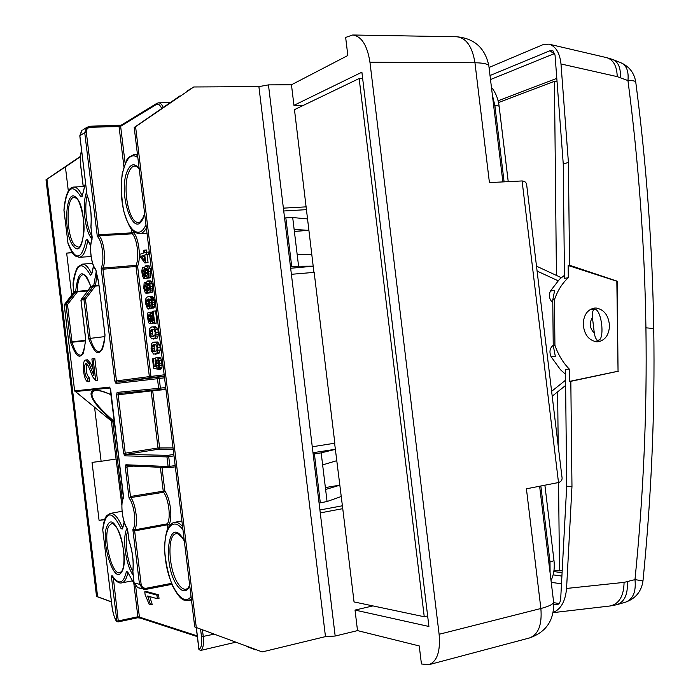 <?xml version="1.0" encoding="UTF-8"?>
<svg xmlns="http://www.w3.org/2000/svg" width="700" height="700" viewBox="0 0 700 700"><rect width="100%" height="100%" fill="white"/><g stroke="black" fill="none" stroke-linecap="round" stroke-linejoin="round"><path stroke-width="1.05" d="M294.376 231.438L308.849 230.335M290.658 268.275L313.189 266.21M325.377 487.576L339.684 485.161M312.988 452.716L335.344 449.304M290.5 266.998L298.594 266.236L313.18 266.158M298.594 266.236L297.132 254.196L311.806 254.818M297.132 254.196L294.158 229.574L308.84 230.265M294.158 229.574L292.696 217.534L307.466 218.916M291.76 266.858L285.836 217.884L284.576 217.989M285.836 217.884L292.696 217.534M319.078 503.037L327.066 501.532L321.178 452.856L335.352 449.356M322.639 464.896L336.726 460.696M320.32 502.836L314.396 453.898L313.145 454.055M314.396 453.898L321.178 452.856M327.066 501.532L341.066 496.571M325.614 489.492L339.692 485.231M93.082 358.75L94.815 358.558L97.484 380.52L95.751 380.73L92.724 376.854L88.322 365.986L86.179 363.571C83.186 363.545 84.674 378.096 87.675 378.236L87.99 381.797C83.527 381.544 81.331 359.975 85.776 360.001L88.961 363.58L93.914 375.585L91.892 358.951L93.082 358.75L95.751 380.73M87.99 381.797L89.696 381.588L89.39 378.035C86.345 374.605 85.575 369.906 87.089 363.956M85.776 360.001L87.491 359.809L90.685 363.387L88.961 363.58M93.17 369.512L90.685 363.387M144.76 591.824L146.405 591.483L158.585 594.808L159.023 598.378L157.351 598.727L147.648 596.006L150.579 604.817L149.179 604.398L145.084 594.475L144.76 591.824L156.914 595.157L157.351 598.727M149.686 596.575L152.232 604.459L150.579 604.817M224.429 644.858L200.532 650.466C203.105 648.847 204.015 644.245 203.28 636.65L202.466 629.939M235.349 642.311L224.604 644.822M157.64 359.931L156.424 360.071L157.614 359.896L158.174 360.64L158.918 365.846L158.349 361.104M158.918 365.846L158.252 367.098L158.541 369.451L160.886 369.18L162.059 367.194L161.604 360.412L159.994 357.324L156.634 357.254L155.811 357.822L155.059 361.095L156.03 366.861L154.192 366.398L153.265 358.75L152.495 358.873L153.624 368.191L157.246 369.11L155.995 363.842L156.424 360.071M155.181 354.261L158.961 353.386L160.3 350.009L160.186 347.34L159.661 344.759L157.588 341.994L153.702 342.116L152.294 342.781L151.384 344.129L151.086 348.749L151.611 351.33L153.668 354.121L156.616 353.649L157.946 350.271L157.308 345.012L156.433 343.227L155.234 342.248L153.702 342.116M153.335 339.054L157.115 338.152L158.445 334.731L158.34 332.045L157.806 329.473L155.732 326.76L151.865 326.9L150.456 327.609L149.546 328.991L149.249 333.637L149.782 336.201L151.83 338.949L154.761 338.398L156.091 334.976L155.452 329.717L154.577 327.941L153.379 326.996L151.865 326.9M152.653 313.346L151.62 312.086L148.619 312.209L147.893 312.821L147.263 316.05L148.514 322.534L149.345 323.558L152.793 323.505L150.447 323.733L150.168 321.44L152.268 321.23L150.806 319.55L150.456 316.505M152.793 323.505L152.591 321.869M149.537 314.86L148.479 314.965L149.765 315.079L152.784 322.236L153.668 323.111L157.045 322.998L155.575 310.887L152.407 311.299L153.562 320.871L149.905 312.865L148.619 312.209M151.034 300.431L149.476 300.571L148.715 298.918L150.64 299.67L151.226 300.799L151.673 303.8L150.92 305.891L151.2 308.227L153.562 308.009L154.7 306.215L154.7 302.076L153.694 298.226L152.556 296.748L148.724 296.433L146.624 297.316L145.827 298.795L145.617 303.651L147.577 308.858L150.832 308.831L151.69 308.184M146.055 293.248L149.1 293.011L150.386 291.034L149.94 283.859L149.301 282.074L147.63 280.91L146.72 281.942L146.361 284.296L145.206 282.415L144.139 282.993L143.754 288.277L145.355 293.055L146.492 293.002L147.123 290.553L148.531 292.985M149.1 293.011L152.241 292.18L152.775 286.178L150.876 280.901L147.63 280.91M147.901 273.271L147.656 270.76M144.839 273.84L147.884 273.438L145.565 273.613L145.364 269.5L146.081 268.275L146.65 268.38L147.91 273.227L146.834 275.817L147.114 278.154L148.549 276.054L148.129 268.914L147.481 267.059L145.784 265.816L144.883 266.901L144.55 269.211L143.859 267.733L143.001 267.409L142.327 268.012L141.794 271.136L142.389 275.8L143.78 278.346L144.742 278.451L144.471 276.203L142.975 274.68L142.94 270.2L143.806 269.92L144.839 273.84L145.565 273.613M144.681 278.469L147.096 278.259L146.825 276.01L145.705 275.467L145.197 273.814M147.114 278.154L150.386 277.261L150.972 271.32L149.039 265.816L145.784 265.816M144.874 262.981L148.05 262.535L147.114 254.818L148.715 254.257L148.435 251.974L144.471 252.7L144.165 250.197L143.43 250.46L143.736 252.963L139.825 254.336L140.105 256.62L144.874 262.981L145.688 262.71L144.751 254.984L146.344 254.432L146.064 252.14M146.781 252.096L146.536 250.031L144.165 250.197M197.26 635.88L139.414 617.085L139.974 617.916M135.686 586.355L139.414 617.085L137.883 616.761L137.498 617.68M110.049 387.957L75.031 391.615M91.595 274.277L90.405 275.188C81.646 259.849 75.889 263.314 73.132 285.565L73.64 292.757M85.697 338.914L85.733 339.194C83.011 360.71 77.954 361.795 70.578 342.44L71.995 341.766L67.48 304.526L66.001 304.736L66.229 303.887L67.48 304.526L77.411 291.821L75.661 291.322L73.841 291.944L73.141 285.618M64.461 304.5L73.902 292.092M82.11 195.668C79.424 189.884 76.615 187.014 73.701 187.066C68.478 187.39 65.223 195.055 63.928 210.07L63.998 210.28M90.991 226.669L92.032 238.858M165.707 387.502L158.638 388.334L157.474 378.7L116.025 383.486L114.861 381.098L101.141 267.96C104.825 260.916 102.322 240.249 97.326 236.53L99.085 235.777L98.761 234.78L97.326 236.53L84.726 132.615L79.861 135.739L87.019 195.002M101.141 267.96L103.005 268.074L102.935 269.22L101.141 267.96M160.064 389.515L165.874 388.841L160.055 389.524L158.638 388.334L117.11 392.402L116.541 394.984L123.62 453.338L124.801 455.849L166.95 456.89L168.114 466.524L169.89 466.349L169.251 467.679L168.114 466.524L125.878 464.765L125.309 467.224L129.054 498.12L130.498 496.475L130.83 497.577L129.054 498.12C134.321 504.123 136.824 524.773 132.86 529.541L134.75 529.856L134.662 530.889L132.86 529.541L139.501 584.316L134.094 582.89L132.816 572.346C133.98 562.153 132.676 551.425 128.914 540.173L127.619 529.532M129.054 540.566L127.496 528.832M128.896 540.076L128.888 540.374C132.606 551.504 133.884 562.056 132.729 572.014L132.773 572.241M123.602 497.149L110.757 390.469L109.498 387.091L74.638 390.933L64.304 305.287M127.514 528.666L127.365 528.789C121.59 522.069 120.514 499.765 123.55 497.236L123.742 497.569C119.954 502.6 122.36 522.436 127.514 528.666M123.62 496.536L123.602 497.079M111.282 420.936L74.638 390.933L64.243 305.27L64.531 304.404L64.304 305.244L66.001 304.736L70.578 342.44L72.091 342.23L71.995 341.766L85.627 340.349M105.026 335.081L105.026 335.055C101.973 357.464 96.521 358.636 88.655 338.564L104.886 336.595M104.991 334.757L98.525 281.453L95.629 269.22C91.21 264.53 89.075 246.934 92.015 239.426M98.569 281.838L104.947 335.072C104.694 343.315 102.13 350.149 101.92 349.746L99.487 351.776C95.891 351.689 92.794 347.13 90.169 338.118L85.453 299.189L83.913 299.399L88.655 338.564M97.186 277.27L98.49 281.531M96.941 276.946L96.294 271.206M95.882 269.955L95.629 269.22M89.39 378.035L87.675 378.236M169.111 526.199L168.928 524.676C172.839 518.464 170.406 498.347 164.85 491.041L163.249 491.199L160.352 467.294M168.928 524.676L167.326 524.816L167.414 523.801L168.928 524.676M158.585 594.808L156.914 595.157M116.025 383.486L117.049 382.104L149.957 377.79L150.955 376.425L137.602 266.245C141.251 257.863 138.81 237.737 133.525 232.593L131.933 232.838L131.504 229.311M164.176 374.824L149.354 376.618L136.01 266.481L102.935 269.22L116.471 380.905L149.354 376.618L149.957 377.79L164.325 376.084M137.602 266.245L136.01 266.481L136.08 265.361L103.014 268.074C106.339 260.172 103.959 240.537 99.094 235.769L132.256 233.809C137.209 238.639 139.492 257.486 136.08 265.361L137.602 266.245M161.604 368.515L159.25 368.795L159.862 365.584L159.241 360.684L158.532 358.75L156.634 357.254M158.541 369.451L159.25 368.795M162.059 367.194L159.705 367.465M162.225 365.312L159.862 365.584M162.085 362.959L159.722 363.23M161.604 360.412L159.241 360.684M160.886 358.479L158.532 358.75M159.994 357.324L157.64 357.595M155.803 366.214L154.192 366.398M155.54 358.496L153.265 358.75M158.48 368.961L157.246 369.11M158.419 366.922L157.001 367.089M158.725 365.409L156.38 365.689M158.34 363.562L155.995 363.842M158.244 361.935L155.899 362.206M158.191 360.684L156.056 360.929M158.961 353.386L156.616 353.649M159.88 352.021L157.526 352.284M160.3 350.009L157.946 350.271M160.186 347.34L157.832 347.594M159.661 344.759L157.308 345.012M158.786 342.965L156.433 343.227M157.588 341.994L155.234 342.248M157.115 338.152L154.761 338.398M158.034 336.752L155.68 337.006M158.445 334.731L156.091 334.976M158.34 332.045L155.977 332.29M157.806 329.473L155.452 329.717M156.931 327.705L154.577 327.941M155.732 326.76L153.379 326.996M157.045 322.998L154.683 323.234L153.213 311.106M153.51 320.39L153.055 320.434M153.405 319.524L152.582 319.602M153.072 316.803L151.576 316.942M152.898 315.341L151.112 315.516M152.696 313.731L150.509 313.941M152.25 312.637L149.905 312.865M151.62 312.086L149.275 312.314M150.168 321.44L149.433 321.37L148.461 319.777L148.479 314.965M151.778 321.134L149.433 321.37M151.235 320.565L148.89 320.793M150.806 319.55L148.461 319.777M150.526 318.141L148.19 318.369M150.447 316.662L148.102 316.89M150.045 315.578L148.199 315.752M154.254 307.44L151.9 307.668L152.486 304.614L151.76 299.504L150.194 296.957L148.724 296.433M151.2 308.227L151.9 307.668M154.7 306.215L152.338 306.434M154.849 304.395L152.486 304.614M154.7 302.076L152.338 302.295M154.455 300.598L152.093 300.808M154.123 299.294L151.76 299.504M153.694 298.226L151.331 298.436M153.16 297.369L150.798 297.588M152.556 296.748L150.194 296.957M151.847 296.363L149.494 296.572M151.673 308.21L149.327 308.429L150.071 305.191L149.476 300.571M148.487 309.05L149.327 308.429M151.051 306.959L149.861 307.072M151.498 305.06L150.071 305.191M151.594 302.75L149.94 302.908M147.893 292.373L146.808 292.469M152.241 292.18L149.879 292.381M152.749 290.832L150.386 291.034M152.933 288.811L150.57 289.012M152.775 286.178L150.412 286.379M152.303 283.658L149.94 283.859M151.664 281.873L149.301 282.074M150.876 280.901L148.514 281.094M146.545 282.651L145.626 282.73M146.633 282.293L145.206 282.415M146.641 282.231L144.734 282.398M148.347 292.836L146.492 293.002M149.537 277.935L147.175 278.127M150.386 277.261L148.024 277.454M150.911 275.87L148.549 276.054M151.121 273.858L148.75 274.041M150.972 271.32L148.61 271.504M150.5 268.73L148.129 268.914M149.844 266.875L147.481 267.059M149.039 265.816L146.676 266M144.716 267.662L143.859 267.733M144.804 267.269L143.001 267.409M147.096 278.259L144.742 278.451M146.825 276.01L144.471 276.203M146.213 275.993L143.859 276.185M145.705 275.467L143.36 275.66M145.32 274.496L142.975 274.68M144.751 273.061L142.704 273.227M144.55 271.74L142.616 271.898M144.287 270.751L142.695 270.874M143.955 270.121L142.94 270.2M147.752 272.195L145.399 272.379M147.621 270.576L145.285 270.76M147.271 269.351L145.364 269.5M146.816 268.59L145.635 268.678M147.114 254.818L144.751 254.984M148.715 254.257L146.344 254.432M148.05 262.535L145.688 262.71M112.219 607.784L112.227 607.915C113.067 613.9 114.59 618.266 116.786 621.005L118.265 620.909L118.081 621.924L116.953 621.512L118.081 621.924L137.69 617.767L140.455 618.135L139.834 617.278M122.421 500.404L113.067 423.894L112.849 420.963L113.374 420.735C93.634 403.34 87.553 393.243 95.112 390.46C98.044 390.031 103.407 391.475 111.212 394.809M91.63 273.98C88.646 267.304 85.549 264.031 82.337 264.154L77.954 266.866C76.877 266.735 72.774 278.959 73.062 285.425L73.15 285.233M82.163 195.921L80.92 196.963C72.284 182.683 66.64 187.093 63.989 210.184L67.953 243.075M63.936 210.236L67.97 243.005C75.644 261.284 81.699 260.243 86.126 239.873L87.649 240.424C86.109 251.072 83.3 256.69 79.214 257.285L75.399 256.043C74.664 255.325 72.31 254.826 67.953 243.233L68.127 243.486M81.165 299.504L90.571 287.411M84.14 298.524L85.453 299.189L95.655 285.512L93.861 285.495L84.14 298.524L81.244 299.399L81.007 300.265L83.913 299.399L84.14 298.524M154.884 351.838L152.836 351.33L151.856 348.618L152.154 345.713L154 344.54L156.065 345.021L157.054 347.725L156.756 350.683L154.884 351.838M153.037 336.63L150.999 336.175L150.019 333.48L150.316 330.558L152.154 329.324L154.219 329.761L155.199 332.447L154.901 335.414L153.037 336.63M148.181 306.609L147.035 305.909L146.344 303.459L146.414 300.746L147.306 299.495L148.444 300.213L149.135 302.829L149.074 305.392L148.181 306.609M148.785 290.588L147.805 289.87L147.157 287.306L147.166 284.585L147.91 283.342L148.96 284.06L149.625 286.606L149.599 289.363L148.785 290.588M145.836 290.841L145.023 290.229L144.489 288.067L145.101 284.743L145.933 285.355L146.484 287.499L145.836 290.841M144.69 260.838L141.155 256.226L144.008 255.237L144.69 260.838M134.269 584.001L127.82 572.346M127.689 572.259L126.359 571.629C123.541 583.669 118.913 585.139 112.472 576.039L112.604 576.52M112.989 577.115L113.015 577.622L111.536 577.736L116.953 621.512C115.378 620.629 113.785 616.079 112.166 607.871L102.769 529.891C105.858 510.361 111.983 509.985 121.161 528.745L122.509 527.87M121.161 528.745L122.447 528.964L122.395 528.526M113.067 423.894L114.625 423.719L114.039 422.152L111.799 421.759M123.41 497.508L114.73 423.806M113.041 421.523L113.916 421.855L113.374 420.735M114.555 422.406L114.039 422.152M77.254 291.9L75.399 292.171L75.626 291.331L75.416 292.162M90.405 275.188L91.691 274.286M75.626 291.331L75.661 291.322C78.146 269.736 83.212 268.118 90.843 286.466L90.632 287.324L93.59 286.379L96.25 271.451M90.65 287.315L90.86 286.562M80.92 196.963L82.058 196.035M86.126 239.873L87.377 239.803M87.797 290.938L77.411 291.821L77.394 291.34L88.2 290.421M96.723 275.345L95.515 286.099L98.971 285.74M95.515 286.099L93.608 286.37M155.487 351.627L153.729 351.829M155.916 351.479L152.836 351.33M155.181 351.067L154.56 350.017L152.224 350.28M154.56 350.017L154.192 348.364L151.856 348.618M154.192 348.364L154.157 346.675L151.821 346.929M154.157 346.675L154.499 345.459L152.154 345.713M154.499 345.459L155.234 344.689L152.889 344.942M153.423 336.481L151.883 336.648M153.991 336.271L150.999 336.175M153.344 335.93L152.731 334.889L150.386 335.134M152.731 334.889L152.355 333.235L150.019 333.48M152.355 333.235L152.329 331.546L149.984 331.791M152.329 331.546L152.661 330.321L150.316 330.558M152.661 330.321L153.396 329.525L151.051 329.761M148.444 306.416L147.577 306.495M148.934 305.734L147.035 305.909M149.117 305.034L146.615 304.868M148.96 304.658L148.689 303.249L146.344 303.459M148.689 303.249L148.61 301.744L146.265 301.954M148.61 301.744L148.706 300.921M148.575 300.554L146.414 300.746M148.085 299.81L146.764 299.924M148.995 290.439L148.269 290.5M149.468 289.721L147.805 289.87M149.678 288.601L147.429 288.803M149.713 288.234L149.511 287.105L147.157 287.306M149.511 287.105L149.415 285.591L147.061 285.793M149.091 284.419L147.166 284.585M148.627 283.64L147.446 283.745M146.011 290.701L145.407 290.745M146.37 290.115L145.023 290.229M146.536 289.179L144.716 289.328M146.51 287.892L144.489 288.067M146.326 286.624L144.41 286.79M146.046 285.644L144.48 285.775M145.661 285.005L144.725 285.084M144.218 256.988L143.509 256.06L141.155 256.226M143.509 256.06L144.086 255.859M90.755 286.466C85.881 272.738 84.718 275.774 84.035 274.645L83.239 274.531C79.599 275.45 77.578 281.059 77.166 291.366L77.394 291.34M569.293 369.075L565.451 369.373L566.702 486.194L571.97 486.43L570.824 381.334L569.424 381.421L569.293 369.075C562.984 362.626 558.197 354.69 554.925 345.249L553.227 345.424L555.319 356.274L551.058 356.668L560.508 369.749L565.504 374.255M551.058 356.668C549.089 351.846 549.806 348.04 553.219 345.257M564.445 275.336L559.562 279.195L550.401 291.043C548.529 295.592 549.325 299.469 552.79 302.662M562.082 572.679L553.805 571.559M550.401 291.043L554.645 290.36L552.764 299.985L553.227 345.424M490.017 75.521L549.946 50.732L553.009 50.907L555.039 55.02L563.255 163.957L564.48 278.355L568.295 277.707C562.153 283.369 557.541 290.71 554.461 299.723L554.925 345.249M552.764 299.985L554.461 299.723M596.225 308.035L594.169 308.105C587.317 309.741 583.669 315.079 583.214 324.126C584.159 334.477 588.63 340.358 596.645 341.784L598.15 341.749C605.255 340.261 609.035 334.898 609.49 325.658C608.589 315.455 604.17 309.575 596.225 308.035M566.702 486.194L560.674 599.139C560.306 602.227 559.142 604.1 557.174 604.739L553.805 604.538M561.899 576.082L553.122 574.866M568.295 277.707L568.164 265.493L616.84 281.225L618.048 371.219L617.164 281.172L569.546 265.239L568.418 162.461L563.255 163.957M569.424 381.421L618.048 371.219M568.164 265.493L569.546 265.239M551.233 582.33L561.488 583.835M553.683 602.639L559.02 603.531M553.166 612.631L610.269 605.955C619.194 603.82 623.796 595.962 624.076 582.383L566.571 588.446C565.407 601.212 560.954 609.201 553.21 612.43M566.571 588.446L571.97 486.43M498.085 100.782L556.798 78.365M490.508 79.546L554.759 53.454M549.255 44.222L606.471 57.601C613.314 59.605 616.901 65.949 617.225 76.632L560.989 63.962L568.418 162.461M560.989 63.962C559.764 52.789 555.73 46.183 548.887 44.135L542.596 44.826L489.046 67.48M570.824 381.334L618.371 371.192M111.449 601.965L96.547 596.452L45.999 179.769L80.343 156.441M72.152 252.455L66.657 253.129L72.336 252.735M66.657 253.129L71.75 295.137M45.999 179.769L46.961 179.2L97.624 596.785L111.422 601.764M104.589 519.697L99.076 520.363L104.703 519.374M94.587 407.479L101.115 461.291L92.041 462.376L99.076 520.363M46.961 179.2L65.406 166.924L68.329 191.004M80.316 156.8L65.406 166.924M97.624 596.785L96.547 596.452M116.244 458.99L101.115 461.291M179.9 95.944L134.199 127.505L194.731 626.911L262.203 651.928L194.731 626.911M306.346 209.668L283.727 210.98M187.74 90.598L193.769 86.975L258.895 86.625L268.459 84.884L291.392 274.304L314.16 272.37L334.836 443.188L312.27 446.784L320.267 512.899L342.755 508.664L334.609 443.223M313.933 272.387L294.473 109.655L359.152 78.531L424.244 616.753L354.043 601.921L342.755 508.664M283.377 208.145L306.233 206.85M526.803 185.876L526.803 185.798C526.706 182.77 525.131 181.16 522.086 180.95L489.423 182.586L474.95 62.764L369.95 62.221L439.119 634.288C440.562 651.298 437.159 661.439 428.925 664.694L421.435 663.994L419.248 645.942L357.516 630.613L335.178 636.038L325.474 636.615L262.203 651.928M246.724 646.546L255.483 649.801M357.516 630.613L355.031 610.076L428.916 626.474L361.891 72.196L293.947 105.341L291.463 84.779L268.459 84.884M291.463 84.779L347.839 55.501L345.651 37.424L352.695 35C361.515 36.199 367.273 45.273 369.95 62.221M439.119 634.288L540.872 608.51L526.418 488.81L558.504 482.536C561.418 481.6 562.555 479.649 561.925 476.683L561.916 476.595M342.186 505.82L319.918 509.985M134.199 127.505L135.581 126.683L196.271 627.392M193.769 86.975L135.581 126.683M291.392 274.304L312.27 446.784M293.947 105.341L303.713 105.21M258.895 86.625L325.474 636.615M320.267 512.899L335.178 636.038M355.031 610.076L372.908 605.903M599.524 339.894C604.354 335.79 601.528 312.349 595.866 309.566L593.758 309.645C592.567 311.062 592.121 313.661 592.428 317.459L594.309 333.086C594.913 336.84 595.971 339.264 597.468 340.34L599.524 339.894M427.639 615.921L424.244 616.753M362.652 78.531L359.152 78.531M562.188 570.692L559.484 570.85L558.574 482.528M558.197 445.821L557.637 391.834M557.06 81.751L554.444 81.305L556.439 275.424M498.496 102.55L554.444 81.305M559.484 570.85L554.006 570.124M130.498 496.475L163.249 491.199L163.59 492.266C168.779 499.126 171.062 517.965 167.414 523.801L134.759 529.847C138.346 524.108 135.966 504.481 130.847 497.569L163.59 492.266L164.85 491.041L161.98 467.364M160.002 389.524L118.405 393.505L160.055 389.515L160.405 388.124L159.241 378.481L164.535 377.79M173.994 455.849L168.718 456.706L168.035 455.35L166.95 456.89L168.718 456.706L169.89 466.349L175.175 465.561M213.692 634.261L201.504 636.764L200.585 629.204M114.861 381.098L116.471 380.905L117.049 382.104L158.559 377.195L157.474 378.7L159.241 378.481L158.559 377.195L164.369 376.434M173.819 454.405L168.035 455.35L125.825 454.431L158.62 449.199L173.206 449.365M169.601 467.661L175.324 466.812L169.251 467.679L126.945 465.841L125.878 464.765M224.035 644.954L224.709 644.796M163.196 107.345C161.857 104.361 160.361 102.848 158.69 102.804L156.87 103.32M85.733 339.194L81.016 300.317M87.308 195.571L87.036 194.898C90.615 204.54 91.919 215.276 90.947 227.089L90.956 227.185M173.031 447.912L158.008 447.965L158.62 449.199L159.609 447.799L152.696 390.74L165.952 389.48M118.422 393.505L118.151 394.791L152.696 390.74L152.53 390.241M191.354 599.025L188.344 600.653L191.468 600.014M188.344 600.653L183.846 600.066C181.904 598.71 179.926 599.419 172.646 586.066C168.28 574.84 165.602 562.756 164.605 549.806C164.85 540.19 165.847 533.242 167.58 528.981C169.531 525.122 171.789 522.926 174.361 522.375C176.934 521.92 179.655 523.241 182.543 526.33M191.048 596.54C183.085 608.055 168.394 585.524 165.375 558.74C161.884 531.86 171.727 514.36 182.963 529.821M196.35 627.55L199.001 649.425L200.498 650.475L224.569 644.831M201.504 636.764C202.178 643.72 201.346 647.938 199.001 649.425L198.975 649.215M184.258 540.531L182.044 537.058C167.204 516.346 162.82 566.606 177.398 585.847C182.481 592.515 186.594 592.515 189.752 585.839M200.454 650.484L198.888 649.355L196.245 627.506M121.205 125.151L156.73 103.416L156.284 104.536L120.636 126.297L119.044 126.578L118.571 125.589L90.151 126.245M121.004 125.291L118.659 125.606M156.284 104.536C158.226 103.513 160.011 104.799 161.648 108.404M123.891 166.521L119.044 126.578L90.527 127.225L90.064 126.219L86.748 127.391L84.726 132.615L86.328 132.326L98.752 234.78L131.933 232.838L132.256 233.809L133.525 232.593L133.367 231.297M125.107 163.153L120.636 126.297L121.091 125.212L90.064 126.219L86.756 127.391L82.635 130.069M146.388 228.06C144.34 231.709 142.021 233.625 139.431 233.791L147.035 233.38M139.431 233.791L134.811 232.426L131.513 229.329C129.553 227.255 126.954 221.191 123.734 211.12C121.328 197.619 120.846 185.019 122.281 173.32L126.621 160.099L128.59 157.36L134.199 154.42L137.567 155.312M145.968 224.586C138.74 242.218 124.985 227.465 121.949 200.506C118.475 173.758 127.374 148.435 137.874 157.806M144.664 213.867L143.343 217.761C133.866 241.325 117.574 193.436 127.155 171.351C130.498 163.695 134.505 162.75 139.169 168.525M140.604 618.179L197.347 636.633M113.304 577.57L118.265 620.909L137.883 616.761L133.893 583.887M112.227 607.915L102.734 529.821M121.826 504.989L111.326 421.006L121.844 504.621M74.69 390.924L111.388 421.024L112.849 420.963C85.575 398.352 82.6 381.666 111.204 394.739M64.531 304.404L73.675 292.723L75.399 292.171L66.229 303.887L64.531 304.404M92.584 263.305L82.337 264.154M83.274 186.559L80.57 164.264M81.856 130.576L79.888 135.888M118.405 393.505L117.11 392.402M123.62 453.338L125.23 453.171L118.151 394.791L116.541 394.984M151.077 390.381L158.008 447.965L125.23 453.171L125.825 454.431L124.801 455.849M127.129 465.85L126.919 467.058L125.309 467.224M130.48 496.475L126.919 467.058L133.359 466.121M171.474 583.354L146.388 588.227L146.151 589.347L143.185 589.137L139.501 584.316L141.12 584.194L134.654 530.889L167.326 524.816L167.781 528.561M134.076 582.767L137.725 587.659L138.53 587.878M132.912 571.611L134.015 582.846L137.576 587.606M110.093 388.036L109.498 387.091M90.764 286.466L80.946 300.291L85.663 339.211C84.21 350.849 82.941 356.002 81.856 354.664L80.736 355.215C77.438 355.127 74.559 350.796 72.091 342.23L85.61 340.83M96.303 271.276L95.804 269.85C91.236 265.142 88.9 246.82 91.989 238.98L92.164 237.125M92.172 237.213L90.877 226.905C91.822 215.215 90.545 204.662 87.036 195.23L79.8 135.809L81.585 130.804M189.683 585.235C186.681 590.765 187.259 588.114 186.139 589.234C183.75 589.663 181.265 588.096 178.701 584.526C168.508 571.191 166.635 534.336 176.225 533.706C176.032 532.394 178.01 533.689 182.157 537.574L184.31 540.96M80.553 164.141C79.984 158.699 80.343 154.341 81.655 151.086M144.611 213.439L143.325 217.227C140.429 221.856 138.827 223.562 138.521 222.346C129.036 224.044 121.992 187.688 128.739 172.331C130.366 168.289 132.388 166.189 134.803 166.04C136.159 166.862 134.986 164.412 139.239 169.12M75.04 245.49C66.211 237.204 65.555 196.63 74.392 197.33L76.484 198.38C79.433 199.185 85.837 220.999 83.589 234.483C80.728 249.979 78.251 246.557 78.312 247.144L75.04 245.49M91.962 236.084C86.538 228.366 84.035 207.104 87.211 195.668M109.043 525.84C102.436 535.938 111.536 575.558 119.954 572.758L121.712 571.27C126.096 565.486 123.891 539.105 117.031 528.08C111.02 520.398 112.674 524.589 111.799 523.486L109.043 525.84M127.732 531.072C124.303 539.831 126.971 561.12 132.808 571.471M122.447 528.964L124.303 522.358M112.472 576.039C111.746 575.251 111.431 575.811 111.536 577.736M127.663 571.952L126.359 571.629M133.079 575.102L132.869 574.796C125.44 564.314 121.992 536.602 127.085 528.378M107.642 524.991C115.176 509.189 130.41 559.387 121.66 572.014C113.68 586.136 99.505 537.731 107.642 524.991M102.804 529.384L102.699 529.664C104.151 517.475 106.295 516.416 106.846 515.541L110.25 513.424C114.362 513.021 118.449 517.834 122.509 527.852M90.877 286.449L93.826 285.504M91.621 274.776L93.581 266.044M92.015 238.91C85.076 232.146 81.769 204.312 86.494 192.377L86.616 192.028M82.11 196.35L85.558 183.278M90.729 245.394L87.325 239.374M73.885 246.645C62.921 236.127 65.118 185.771 76.256 197.671C87.789 207.944 84.989 260.277 73.885 246.645M90.527 127.225C87.649 127.593 86.249 129.29 86.328 132.326M146.388 588.227C143.518 588.481 141.768 587.142 141.12 584.194M137.725 587.659L146.151 589.347L171.885 584.343L146.221 589.321M98.91 285.241L95.655 285.512M127.82 572.609C126.604 578.812 124.574 582.242 121.739 582.881L131.845 580.947M558.696 603.855L555.538 604.835M549.946 50.732L553.831 53.655M624.076 582.383L634.979 579.626C643.528 494.489 647.176 410.567 645.925 327.836C644.665 245.105 638.671 162.68 627.952 80.57C628.819 71.286 626.561 65.389 621.154 62.869L621.031 62.825M617.225 76.632L627.952 80.57C633.211 80.509 635.819 81.06 635.775 82.224C646.476 164.299 652.47 246.662 653.756 329.324C653.94 328.685 651.332 328.195 645.925 327.836M620.322 77.551C620.9 67.865 618.301 61.819 612.526 59.413L612.386 59.36M627.226 581.814C628.084 594.23 624.628 601.86 616.866 604.695L625.809 602.079C633.15 599.034 636.204 591.544 634.979 579.626L642.985 580.886C651.446 495.836 655.043 411.976 653.756 329.324M610.321 605.946L616.639 604.756M642.985 580.886C641.48 591.36 635.758 598.421 625.817 602.079L625.625 602.131M504.096 181.851L494.9 105.683C497.752 105.665 499.17 105.962 499.161 106.584L508.226 181.641M493.666 105.7L494.9 105.683L492.363 94.92M544.889 485.196L553.928 560.044C554.085 560.656 552.781 561.295 550.008 561.96L550.104 573.003M540.837 485.992L550.008 561.96L548.809 562.24M522.086 180.95L558.504 482.536M428.925 664.694L529.48 637.962C538.37 634.576 542.176 624.759 540.872 608.51C549.903 606.121 554.129 603.759 553.543 601.423L539.63 486.229M488.854 65.861C485.214 48.143 474.521 38.439 456.759 36.768C466.261 37.922 472.325 46.594 474.95 62.764C484.295 62.913 488.95 64.172 488.933 66.544L502.871 181.912M558.005 280.709L537.093 271.066M551.617 391.335L565.565 380.188M595.472 341.364L594.457 341.442M590.642 309.269L591.579 309.12M594.309 333.086C589.689 328.37 589.059 323.155 592.428 317.459M170.048 102.672L158.69 102.804M174.361 522.375L181.886 520.94M134.199 154.42L137.445 154.28M81.611 150.727L80.841 153.178C80.929 152.442 79.765 157.343 80.491 164.202L83.204 186.559M123.62 497.105L110.058 387.966M110.25 513.424L121.992 511.28M79.214 257.285L91.096 256.55M73.701 187.066L84.061 186.515M127.619 571.83L134.496 584.614M138.793 587.947L140.472 588.403M112.551 576.433L112.543 576.415C115.938 581.455 119.009 583.616 121.739 582.881M124.18 522.016L122.378 528.684M93.485 265.816L91.612 274.767M87.325 239.654L90.694 245.752M85.514 182.884L82.093 196.464M607.014 57.733L612.526 59.413M613.183 59.658L621.145 62.869C629.361 66.605 634.218 72.949 635.731 81.9M499.144 106.409C498.199 98.805 495.626 92.453 491.452 87.343M553.954 560.219C554.837 567.822 553.866 574.595 551.023 580.536M526.794 185.798L561.925 476.683M561.304 277.672L536.506 266.184M565.626 385.429L552.204 396.2M456.759 36.768L352.695 35M529.48 637.962C546.262 632.082 554.312 620.139 553.621 602.114M594.956 309.172L590.712 309.234M598.727 340.506L594.536 341.46"/></g></svg>
